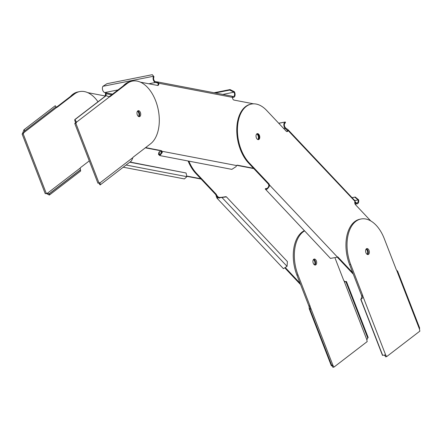 <?xml version="1.0" encoding="UTF-8"?>
<svg xmlns="http://www.w3.org/2000/svg" width="442" height="442" viewBox="0 0 442 442"><rect width="100%" height="100%" fill="white"/><g stroke="black" fill="none" stroke-linecap="round" stroke-linejoin="round"><path stroke-width="0.66" d="M354.788 202.176A2.204 1.221 18.3 0 0 355.042 202.519L355.611 203.121A3.558 2.122 78.8 0 0 357.235 203.795A3.558 2.122 78.8 0 0 358.606 199.806L358.114 199.928A2.713 1.613 -101.2 0 1 357.07 202.966A2.713 1.613 -101.2 0 1 355.832 202.453L355.263 201.85A2.204 1.221 -161.7 0 1 354.992 201.475M278.769 123.296L285.289 121.998L285.466 122.826A2.713 1.613 -101.2 0 0 284.361 124.81A2.713 1.613 -101.2 0 0 285.322 127.616L285.886 128.219A2.204 1.221 -161.7 0 0 286.493 128.694L286.272 129.368A2.204 1.221 18.3 0 1 285.665 128.893L285.096 128.29A3.558 2.122 -101.2 0 1 283.841 124.605A3.558 2.122 -101.2 0 1 285.289 121.998L278.703 123.224M287.372 130.534L286.272 129.368L287.372 130.583L288.04 130.451A2.204 1.315 -101.2 0 1 287.173 131.561A2.204 1.315 -101.2 0 1 286.162 131.141L266.598 110.378A33.2 19.796 78.8 0 0 251.421 104.058A33.2 19.796 78.8 0 0 237.465 128.114A33.2 19.796 78.8 0 0 249.2 162.866L268.769 183.634A2.204 1.315 -101.2 0 1 269.432 184.922L268.764 185.054A2.204 1.315 78.8 0 0 268.101 183.767L248.531 162.999A33.2 19.796 -101.2 0 1 236.802 128.246A33.2 19.796 -101.2 0 1 250.758 104.19L251.421 104.058M286.493 128.694L287.753 129.44L288.04 130.451L354.926 201.32M267.161 188.496L265.918 188.541C266.532 189.303 267.487 188.519 268.797 186.181L269.349 186.275C267.526 189.22 266.15 190.132 265.239 189.005L330.456 258.393L336.351 257.377L337.191 256.83A2.204 1.315 -101.2 0 1 338.141 257.255L352.744 272.753M370.794 220.956L355.545 204.768A2.204 1.315 -101.2 0 1 354.981 201.497M367.208 249.365A3.05 1.818 -101.2 0 1 367.512 254.526A3.05 1.818 78.8 0 0 368.192 251.426A3.05 1.818 78.8 0 0 366.374 248.818A3.05 1.818 -101.2 0 1 367.208 249.365M257.1 139.031A3.05 1.818 -101.2 0 1 256.023 135.838A3.05 1.818 -101.2 0 1 257.305 133.633A3.05 1.818 -101.2 0 1 258.697 134.213A3.05 1.818 -101.2 0 1 259.774 137.401A3.05 1.818 -101.2 0 1 258.493 139.611A3.05 1.818 -101.2 0 1 257.1 139.031M286.825 131.55A2.204 1.315 78.8 0 0 287.372 130.583M353.296 274.184L337.473 257.388A2.204 1.315 78.8 0 0 336.859 256.99M367.131 254.349A3.05 1.818 78.8 0 0 366.54 249.498A3.05 1.818 78.8 0 0 366.087 249.128M258.029 134.346A3.05 1.818 78.8 0 0 256.979 133.749A3.05 1.818 -101.2 0 1 257.073 133.766A3.05 1.818 -101.2 0 1 259.029 136.473A3.05 1.818 -101.2 0 1 258.15 139.628A3.05 1.818 78.8 0 0 259.111 137.258A3.05 1.818 78.8 0 0 258.029 134.346M285.245 268.349L300.61 284.659M216.906 198.066L283.433 268.664L287.046 266.333L221.79 197.314L225.995 196.657L226.442 196.9L216.906 198.066L216.077 195.53A2.204 1.315 78.8 0 0 215.414 194.242L195.845 173.474A33.2 19.796 -101.2 0 1 188.088 160.987M314.444 264.83A3.05 1.818 78.8 0 0 313.853 259.979A3.05 1.818 78.8 0 0 313.4 259.603M226.442 196.9L287.411 261.603L287.046 266.333M221.939 197.204L222.387 197.441M188.872 161.137A33.2 19.796 78.8 0 0 196.513 173.341L216.083 194.11A2.204 1.315 -101.2 0 1 216.746 195.397L217.525 197.486L221.79 197.314M217.011 196.48L216.309 196.823M219.348 198.16L216.746 195.397L216.077 195.53M285.703 267.996L300.057 283.234M314.522 259.846A3.05 1.818 -101.2 0 1 314.826 265.001A3.05 1.818 78.8 0 0 315.505 261.902A3.05 1.818 78.8 0 0 313.687 259.294A3.05 1.818 -101.2 0 1 314.522 259.846M352.053 197.679L354.738 197.143L358.114 199.928L354.793 200.585M352.036 197.662L355.23 197.027L358.606 199.806M355.23 197.027L354.738 197.143M268.797 186.181L268.764 185.054M337.191 256.83L269.432 184.922L269.349 186.275M265.918 188.541L265.228 188.922L265.913 188.458M232.498 97.223L233.089 97.334A3.558 2.122 78.8 0 0 233.597 97.334A3.558 2.122 78.8 0 0 235.056 95.19A3.558 2.122 78.8 0 0 234.315 91.676L233.978 92.19A2.713 1.613 -101.2 0 1 234.547 94.87A2.713 1.613 -101.2 0 1 233.431 96.505A2.713 1.613 -101.2 0 1 233.044 96.505L232.42 96.384A2.204 0.414 177 0 1 232.243 96.345M102.92 86.3L153.606 76.223L154.004 76.88A2.713 1.613 -101.2 0 0 153.799 79.709A2.713 1.613 -101.2 0 0 155.424 81.643L156.048 81.764A2.204 0.414 177 0 0 156.7 81.836L156.744 82.665A2.204 0.414 -3 0 1 156.092 82.593L155.468 82.472A3.558 2.122 -101.2 0 1 153.335 79.93A3.558 2.122 -101.2 0 1 153.606 76.223L152.286 74.687L106.936 83.704L102.92 86.3A3.558 2.122 78.8 0 0 102.649 90.013A3.558 2.122 78.8 0 0 104.782 92.555L118.036 89.919M105.539 92.704L105.445 93.859L106.113 93.726L106.008 92.991M104.782 92.555L105.406 92.671A2.204 0.414 -3 0 1 105.793 92.798L112.588 94.102M157.556 85.444A2.204 1.315 78.8 0 0 158.137 83.383L156.744 82.665L157.33 82.748M158.137 83.383L158.8 83.251A2.204 1.315 -101.2 0 1 157.905 85.45A2.204 1.315 -101.2 0 1 157.59 85.45L140.412 82.162M156.7 81.836L157.407 81.892L158.8 83.251L232.492 97.356L232.033 96.257M161.595 152.031L159.518 151.634L158.998 153.772L159.905 154.728L161.65 152.38L162.291 152.523L159.744 155.562L231.846 169.363L236.05 166.645L236.558 165.551A2.204 1.315 -101.2 0 1 237.105 165.186A2.204 1.315 -101.2 0 1 237.42 165.186L253.498 168.269M145.606 147.611L161.054 150.567A2.204 1.315 -101.2 0 1 161.971 151.269L161.302 151.402A2.204 1.315 78.8 0 0 160.385 150.7L145.335 147.821M109.058 96.815L126.086 83.737A33.2 19.796 -101.2 0 1 131.307 81.322A33.2 19.796 78.8 0 0 123.324 86.466M253.597 103.831L233.967 100.069A2.204 1.315 -101.2 0 1 232.492 97.356M137.749 110.925A3.05 1.818 -101.2 0 1 139.567 113.528A3.05 1.818 -101.2 0 1 138.882 116.633A3.05 1.818 78.8 0 0 139.324 112.699A3.05 1.818 78.8 0 0 137.749 110.925M123.202 85.952A33.2 19.796 -101.2 0 1 130.639 81.455L132.373 81.107A33.2 19.796 78.8 0 0 127.152 83.521L110.014 96.688A3.05 1.818 -101.2 0 1 109.533 96.909A3.05 1.818 -101.2 0 1 109.417 96.925L106.168 95.654A3.05 1.298 177 0 1 105.992 95.632L74.786 119.594A3.05 1.298 177 0 1 74.947 119.627L76.532 122.169A3.05 1.818 -101.2 0 1 75.853 123.312L99.002 182.999L97.936 183.209L74.786 123.528A3.05 1.818 78.8 0 0 75.466 122.384L76.532 122.169L109.417 96.925M236.785 165.33L253.796 168.584M257.785 139.528A3.05 1.818 78.8 0 0 258.349 136.534A3.05 1.818 78.8 0 0 256.68 133.981M138.501 116.456A3.05 1.818 78.8 0 0 138.899 113.66A3.05 1.818 78.8 0 0 137.462 111.229M186.855 176.336L201.11 179.06M104.87 95.92A2.204 1.315 78.8 0 0 105.478 94.157A2.204 1.315 78.8 0 0 105.445 93.859M70.516 96.428A33.2 19.796 -101.2 0 1 77.952 91.93L78.621 91.798A33.2 19.796 78.8 0 0 70.637 96.942M123.241 167.209L184.419 178.922L186.855 176.667L126.075 165.032M129.755 162.208L186.076 172.993L186.855 176.667M129.976 162.037L186.076 172.993M111.688 94.792L106.113 93.726A2.204 1.315 -101.2 0 1 106.141 94.024A2.204 1.315 -101.2 0 1 105.218 95.925A2.204 1.315 -101.2 0 1 104.903 95.925L87.726 92.638M186.795 176.06L200.812 178.745M215.237 92.969L229.718 90.091L233.978 92.19L222.79 94.417M214.083 92.748L230.055 89.571L234.315 91.676M230.055 89.571L229.718 90.091M161.65 152.38L161.302 151.402M236.558 165.551L161.971 151.269L162.291 152.523M159.744 155.562L158.518 154.462L159.059 153.91L160.993 154.28M158.998 153.772L158.518 154.462M158.457 154.324L158.976 152.186L159.518 151.634M100.141 184.949L99.312 183.878L100.141 184.949L131.473 160.894L132.937 157.562A3.05 1.818 -101.2 0 1 133.401 156.982L150.545 143.821A33.2 19.796 78.8 0 0 155.645 100.776A33.2 19.796 78.8 0 0 132.373 81.107M99.422 183.795L98.991 183.021A3.05 1.818 78.8 0 0 98.942 183.01M99.002 182.999A3.05 1.818 -101.2 0 1 99.483 182.778A3.05 1.818 -101.2 0 1 100.058 182.811L100.251 184.867L131.473 160.894M132.937 157.562L100.058 182.811L98.991 183.021M74.786 123.528L75.853 123.312M137.307 114.859A3.05 1.818 -101.2 0 1 138.252 110.682A3.05 1.818 -101.2 0 1 140.39 112.489A3.05 1.818 -101.2 0 1 139.445 116.666A3.05 1.818 -101.2 0 1 137.307 114.859M106.168 95.654L74.947 119.627L75.013 120.854A3.05 1.298 -3 0 0 74.853 120.815L74.786 119.594M75.466 122.384L75.013 120.854M56.2 107.417A3.05 1.818 78.8 0 0 56.261 107.373L73.4 94.212A33.2 19.796 -101.2 0 1 78.621 91.798L79.687 91.588A33.2 19.796 78.8 0 0 74.466 94.002L57.327 107.163A3.05 1.818 -101.2 0 1 56.847 107.384A3.05 1.818 -101.2 0 1 56.731 107.4L56.024 107.351L55.979 106.87L24.758 130.849L23.846 132.65A3.05 1.818 -101.2 0 1 23.166 133.793L46.316 193.474A3.05 1.818 -101.2 0 1 46.797 193.253A3.05 1.818 -101.2 0 1 47.371 193.287L46.299 193.502A3.05 1.818 78.8 0 0 46.255 193.486M97.986 101.776A33.2 19.796 78.8 0 0 79.687 91.588M80.543 169.855L80.604 171.082L49.399 195.044A3.05 1.298 -3 0 0 49.233 195.01L49.172 193.784A3.05 1.298 177 0 1 49.338 193.817L80.543 169.855A3.05 1.298 177 0 1 80.394 169.811L80.251 168.043A3.05 1.818 -101.2 0 1 80.715 167.463L89.278 160.888M55.979 106.87L24.758 130.849L23.934 129.771L55.256 105.721L56.084 106.793M24.879 130.755L24.05 129.683M23.166 133.793L22.1 134.003A3.05 1.818 78.8 0 0 22.78 132.86L23.934 129.771M22.78 132.86L23.846 132.65L56.731 107.4M22.1 134.003L45.25 193.69L46.316 193.474M49.233 195.01L46.299 193.502M80.251 168.043L47.371 193.287L49.172 193.784L80.394 169.811M49.399 195.044L49.338 193.817M397.463 271.012L397.27 271.377L397.463 271.012L396.673 270.316A3.05 1.818 -101.2 0 1 396.203 269.432L384.275 238.669A33.2 19.796 78.8 0 0 360.998 219A33.2 19.796 78.8 0 0 355.782 221.414A33.2 19.796 78.8 0 0 350.677 264.465L362.611 295.228A3.05 1.818 -101.2 0 1 362.888 296.262C363.109 297.344 362.457 298.356 360.926 299.284A3.05 2.845 31.8 0 1 360.76 299.361L361.02 298.947A3.05 2.845 -148.2 0 0 361.18 298.869L361.821 296.471A3.05 1.818 78.8 0 0 361.545 295.438L349.611 264.675A33.2 19.796 -101.2 0 1 354.716 221.63A33.2 19.796 -101.2 0 1 359.932 219.215L360.998 219M386.651 356.628L385.579 356.838A3.05 1.818 78.8 0 0 384.711 355.49L385.778 355.274A3.05 1.818 -101.2 0 1 386.651 356.628L419.9 331.091A3.05 1.818 -101.2 0 1 419.563 329.334L419.585 327.82L397.607 271.15M368.551 254.332A3.05 1.818 -101.2 0 1 368.07 254.559A3.05 1.818 -101.2 0 1 365.794 252.343A3.05 1.818 -101.2 0 1 366.401 248.796A3.05 1.818 -101.2 0 1 366.882 248.575A3.05 1.818 -101.2 0 1 369.158 250.791A3.05 1.818 -101.2 0 1 368.551 254.332M360.76 299.361L382.485 355.374A3.05 2.845 31.8 0 1 382.661 355.324L384.772 355.003L385.778 355.274L362.888 296.262L361.821 296.471M384.711 355.49L384.186 355.042M361.18 298.869L360.926 299.284L382.661 355.324M304.555 230.912A33.2 19.796 78.8 0 0 303.096 231.895A33.2 19.796 78.8 0 0 297.991 274.941L309.925 305.704A3.05 1.818 -101.2 0 1 310.201 306.737L309.135 306.947A3.05 1.818 78.8 0 0 308.859 305.919L296.925 275.156A33.2 19.796 -101.2 0 1 302.03 232.105A33.2 19.796 -101.2 0 1 304.334 230.674M332.666 364.899L333.091 365.749A3.05 1.818 -101.2 0 1 333.964 367.103L367.214 341.572A3.05 1.818 -101.2 0 1 366.877 339.81L367.733 337.975A3.05 2.845 31.8 0 1 367.904 337.915L346.18 281.908A3.05 2.845 31.8 0 1 345.998 281.935L345.141 281.819L343.987 280.797A3.05 1.818 -101.2 0 1 343.517 279.908L335.147 258.321M313.715 259.277A3.05 1.818 -101.2 0 1 314.196 259.051A3.05 1.818 -101.2 0 1 316.472 261.266A3.05 1.818 -101.2 0 1 315.864 264.813A3.05 1.818 -101.2 0 1 315.384 265.034A3.05 1.818 -101.2 0 1 313.107 262.819A3.05 1.818 -101.2 0 1 313.715 259.277M311.035 308.881L310.201 306.737L310.549 308.422M309.278 308.897L309.185 308.422L310.433 308.013L310.93 308.864A3.05 1.541 -119 0 0 311.046 308.886L332.771 364.893L331.749 365.462A3.05 1.541 61 0 0 331.644 365.468L309.908 309.428L309.185 308.422L309.135 306.947M311.046 308.886L310.024 309.45A3.05 1.541 61 0 1 309.908 309.428L310.93 308.864M333.964 367.103L332.892 367.313A3.05 1.818 78.8 0 0 332.025 365.965L331.262 365.562L309.289 308.919M332.025 365.965L333.091 365.749L332.76 364.899M344.81 281.676L346.257 281.521A3.05 2.845 -148.2 0 0 346.44 281.493L346.18 281.908M367.733 337.975L345.998 281.935L346.257 281.521M367.904 337.915L368.164 337.5L346.44 281.493M310.024 309.45L331.749 365.462M355.611 203.121L354.832 203.276M355.042 202.519L355.263 201.85M285.886 128.219L285.665 128.893M283.731 128.561L285.096 128.29M216.083 194.11L215.414 194.242M195.845 173.474L196.513 173.341M248.531 162.999L249.2 162.866M268.769 183.634L268.101 183.767M337.473 257.388L338.141 257.255M233.089 97.334L232.492 97.455M232.442 96.77L232.42 96.384M156.048 81.764L156.092 82.593M148.888 83.781L155.468 82.472M156.744 82.665L157.601 82.831M161.054 150.567L160.385 150.7M236.813 165.308L237.42 165.186M110.014 96.688L109.174 96.853M126.086 83.737L127.152 83.521M73.4 94.212L74.466 94.002M57.327 107.163L56.261 107.373M396.673 270.316L419.563 329.334M362.611 295.228L361.545 295.438M349.611 264.675L350.677 264.465M296.925 275.156L297.991 274.941M343.987 280.797L366.877 339.81M309.925 305.704L308.859 305.919M357.235 203.795L355.153 204.21M355.086 200.9L287.753 129.44M233.597 97.334L232.492 97.555M232.067 96.19L157.407 81.897"/></g></svg>
